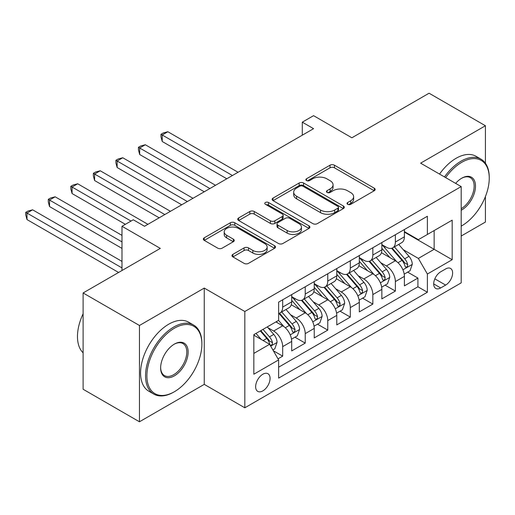 <?xml version="1.0" encoding="UTF-8"?>
<svg xmlns="http://www.w3.org/2000/svg" width="515" height="515" viewBox="0 0 515 515"><rect width="100%" height="100%" fill="white"/><g stroke="black" fill="none" stroke-linecap="round" stroke-linejoin="round"><path stroke-width="0.77" d="M347.657 204.313A2.189 1.262 0 0 0 350.76 204.313L374.263 190.743A3.129 1.809 0 0 0 375.178 189.469A3.129 1.809 0 0 0 374.263 188.194L334.441 165.199A3.129 1.809 0 0 0 330.018 165.199L306.509 178.769A2.189 1.262 0 0 0 305.871 179.664A2.189 1.262 0 0 0 306.509 180.559A2.189 1.262 0 0 0 309.612 180.559L312.65 178.802A10.01 5.781 0 0 1 326.813 178.802L330.128 180.72A10.01 5.781 0 0 1 333.063 184.808A10.01 5.781 0 0 1 330.128 188.896L327.083 190.653A2.189 1.262 0 0 0 326.446 191.541A2.189 1.262 0 0 0 327.083 192.436A2.189 1.262 0 0 0 330.186 192.436L333.224 190.679A10.01 5.781 0 0 1 347.387 190.679L350.702 192.597A10.01 5.781 0 0 1 353.638 196.685A10.01 5.781 0 0 1 350.702 200.773L347.657 202.53A2.189 1.262 0 0 0 347.02 203.425A2.189 1.262 0 0 0 347.657 204.313L347.657 202.53M262.856 390.879A10.197 5.89 120 0 0 269.519 381.892A10.197 5.89 120 0 0 267.955 373.716A10.197 5.89 120 0 0 262.856 374.218A10.197 5.89 120 0 0 256.187 383.212A10.197 5.89 120 0 0 257.751 391.381A10.197 5.89 120 0 0 262.856 390.879M232.896 254.352A3.129 1.809 0 0 0 231.982 255.633A3.129 1.809 0 0 0 232.896 256.908L244.071 263.358A3.129 1.809 0 0 0 248.494 263.358L274.598 248.288A3.129 1.809 0 0 0 275.519 247.007A3.129 1.809 0 0 0 274.598 245.732L234.776 222.744A3.129 1.809 0 0 0 230.353 222.744L204.249 237.814A3.129 1.809 0 0 0 203.335 239.089A3.129 1.809 0 0 0 204.249 240.37L217.742 248.159A3.129 1.809 0 0 0 222.171 248.159L233.34 241.709A3.129 1.809 0 0 0 234.254 240.428A3.129 1.809 0 0 0 233.34 239.153L226.645 235.291A8.369 4.835 0 0 1 224.199 231.872A8.369 4.835 0 0 1 229.362 227.411A8.369 4.835 0 0 1 238.484 228.454L264.697 243.595A8.369 4.835 0 0 1 267.15 247.007A8.369 4.835 0 0 1 261.987 251.475A8.369 4.835 0 0 1 252.865 250.425L248.494 247.902A3.129 1.809 0 0 0 244.071 247.902L232.896 254.352L232.896 256.908M485.42 163.242L485.42 125.75L429.072 93.215L351.88 137.788L313.564 115.663L302.292 122.171L313.564 128.679L144.528 226.272L133.256 219.763L121.991 226.272L121.991 270.51M139.456 325.486L139.456 421.785L204.255 384.37L204.255 288.078L139.456 325.486L83.108 292.958L160.307 248.391L121.991 226.272M204.255 288.078L244.825 311.498L461.189 186.584L461.189 282.877L244.825 407.796L244.825 311.498M485.42 125.75L420.62 163.158L461.189 186.584M312.869 223.632A3.129 1.809 0 0 0 317.298 223.632L343.402 208.562A3.129 1.809 0 0 0 344.316 207.288A3.129 1.809 0 0 0 343.402 206.006L303.58 183.018A3.129 1.809 0 0 0 299.157 183.018L273.053 198.088A3.129 1.809 0 0 0 272.132 199.369A3.129 1.809 0 0 0 273.053 200.644L312.869 223.632M266.294 204.79A2.189 1.262 0 0 1 268.515 205.099L268.515 202.498L309 225.873A3.129 1.809 0 0 1 309.914 227.147A3.129 1.809 0 0 1 309 228.422L282.896 243.498A3.129 1.809 0 0 1 278.473 243.498L238.651 220.504L238.651 217.948A3.129 1.809 0 0 0 237.73 219.229A3.129 1.809 0 0 0 238.651 220.504M238.651 217.948L249.82 211.504A3.129 1.809 0 0 1 254.249 211.504L270.394 220.826A3.129 1.809 0 0 0 274.823 220.826L282.233 216.545A3.129 1.809 0 0 0 283.147 215.27A3.129 1.809 0 0 0 282.233 213.989L265.418 204.288A2.189 1.262 0 0 1 264.774 203.393A2.189 1.262 0 0 1 266.126 202.221A2.189 1.262 0 0 1 268.515 202.498M139.456 421.785L83.108 389.25L83.108 292.958M461.189 236.031L485.42 222.042L485.42 196.569M278.01 358.833L282.684 356.135L273.336 350.734M268.012 327.752L273.671 331.023A12.753 7.358 60 0 1 282.684 346.634L291.702 341.432L291.702 350.927L305.228 343.119L294.973 337.203M290.55 314.742L296.209 318.006A12.753 7.358 60 0 1 305.228 333.623L314.24 328.416L314.24 337.917L327.765 330.109L317.51 324.186M313.088 301.726L318.746 304.996A12.753 7.358 60 0 1 327.765 320.613L336.778 315.405L336.778 324.907L350.303 317.098L340.048 311.176M335.626 288.715L341.284 291.986A12.753 7.358 60 0 1 350.303 307.597L359.315 302.395L359.315 311.89L372.841 304.082L362.586 298.166M358.163 275.705L363.822 278.969A12.753 7.358 60 0 1 372.841 294.586L381.853 289.379L381.853 298.88L395.378 291.072L395.378 281.576A12.753 7.358 -120 0 0 386.366 265.959L380.701 262.689M385.123 285.149L395.378 291.072M291.702 341.432A12.753 7.358 -120 0 0 282.684 325.815L275.924 321.914M314.24 328.416A12.753 7.358 -120 0 0 305.228 312.805L291.284 304.758M336.778 315.405A12.753 7.358 -120 0 0 327.765 299.788L313.822 291.741M359.315 302.395A12.753 7.358 -120 0 0 350.303 286.778L336.366 278.731M381.853 289.379A12.753 7.358 -120 0 0 372.841 273.768L358.904 265.721M445.636 268.952L440.679 271.817A9.882 5.704 120 0 0 434.222 280.521A9.882 5.704 120 0 0 435.742 288.439A9.882 5.704 120 0 0 440.679 287.949L445.636 285.085A9.882 5.704 120 0 0 452.093 276.381A9.882 5.704 120 0 0 450.58 268.463A9.882 5.704 120 0 0 445.636 268.952M253.837 353.399L269.615 344.29L278.628 359.908L278.628 378.126L427.379 292.243L427.379 274.025L418.367 258.414L403.245 249.678M278.628 359.908L253.837 374.218L253.837 334.66L278.628 320.349L278.628 302.131L427.379 216.249L427.379 234.467L452.176 220.156L452.176 259.715L427.379 274.025M291.702 296.666L296.209 299.267A12.753 7.358 60 0 0 302.582 299.904L311.601 294.696A12.753 7.358 -120 0 0 314.24 288.857L314.24 281.57M314.24 283.656L318.746 286.256A12.753 7.358 60 0 0 325.12 286.887L334.138 281.686A12.753 7.358 -120 0 0 336.778 275.847L336.778 268.56M336.778 270.645L341.284 273.246A12.753 7.358 60 0 0 347.664 273.877L356.676 268.669A12.753 7.358 -120 0 0 359.315 262.837L359.315 255.549M359.315 257.629L363.822 260.23A12.753 7.358 60 0 0 370.201 260.867L379.214 255.659A12.753 7.358 -120 0 0 381.853 249.82L381.853 242.533M278.628 367.195L417.916 286.778L417.916 278.061L404.391 285.87L404.391 276.368A12.753 7.358 -120 0 0 395.378 260.751L381.441 252.704M381.853 244.619L386.366 247.219A12.753 7.358 -120 0 0 392.739 247.85A12.753 7.358 -120 0 0 395.378 242.018L395.378 234.731M392.739 247.85L401.752 242.649A12.753 7.358 -120 0 0 404.391 236.81L404.391 229.523M282.684 299.788L282.684 307.075A12.753 7.358 60 0 1 280.044 312.914A12.753 7.358 60 0 1 278.628 313.429M280.044 312.914L289.063 307.706A12.753 7.358 -120 0 0 291.702 301.874L291.702 294.586M305.228 286.778L305.228 294.065A12.753 7.358 60 0 1 302.582 299.904M327.765 273.768L327.765 281.055A12.753 7.358 60 0 1 325.12 286.887M350.303 260.751L350.303 268.038A12.753 7.358 60 0 1 347.664 273.877M372.841 247.741L372.841 255.028A12.753 7.358 60 0 1 370.201 260.867M372.841 294.586L372.841 304.082M350.303 307.597L350.303 317.098M327.765 320.613L327.765 330.109M305.228 333.623L305.228 343.119M282.684 346.634L282.684 356.135M269.615 344.29L253.837 335.181M418.367 258.414L434.145 249.305L434.145 230.566L452.176 220.156M404.391 232.123L452.176 259.715M404.391 231.608L418.367 239.675L427.379 234.467M204.255 384.37L244.825 407.796M302.292 122.171L302.292 135.181M407.661 272.139L417.916 278.061M417.916 286.778L427.379 292.243M348.533 204.622L350.702 203.374A10.01 5.781 0 0 0 353.638 199.286L353.638 196.685M333.063 184.808L333.063 187.409A10.01 5.781 0 0 1 330.128 191.496L327.958 192.745M374.218 190.769L334.441 167.806A3.129 1.809 0 0 0 330.018 167.806L307.384 180.868M343.357 208.588L303.58 185.619A3.129 1.809 0 0 0 299.157 185.619L273.092 200.67M337.872 208.182A2.189 1.262 0 0 0 338.51 207.288A2.189 1.262 0 0 0 337.872 206.393L302.917 186.211A2.189 1.262 0 0 0 299.82 186.211L296.614 188.065A10.01 5.781 0 0 0 293.679 192.153A10.01 5.781 0 0 0 296.614 196.241L320.504 210.03A10.01 5.781 0 0 0 334.66 210.03L337.872 208.182L337.872 210.783A2.189 1.262 0 0 0 338.51 209.888L338.51 207.288M293.679 192.153L293.679 194.754A10.01 5.781 0 0 0 296.614 198.842L296.614 196.241M337.872 210.783L334.66 212.637A10.01 5.781 0 0 1 320.504 212.637L296.614 198.842M238.69 220.529L249.82 214.105L249.82 211.504M283.147 215.27L283.147 217.871A3.129 1.809 0 0 1 282.233 219.152L274.823 223.426A3.129 1.809 0 0 1 270.394 223.426L254.249 214.105A3.129 1.809 0 0 0 249.82 214.105M268.515 205.099L308.961 228.448M287.151 230.501A8.369 4.835 0 0 0 296.273 231.55A8.369 4.835 0 0 0 301.442 227.083A8.369 4.835 0 0 0 298.99 223.665L289.752 218.334A3.129 1.809 0 0 0 285.329 218.334L277.92 222.615A3.129 1.809 0 0 0 276.999 223.89A3.129 1.809 0 0 0 277.92 225.164L287.151 230.501L287.151 233.102A8.369 4.835 0 0 0 296.273 234.151A8.369 4.835 0 0 0 301.442 229.684L301.442 227.083M276.999 223.89L276.999 226.491A3.129 1.809 0 0 0 277.92 227.772L277.92 225.164M287.151 233.102L277.92 227.772M267.15 247.007L267.15 249.614A8.369 4.835 0 0 1 261.987 254.075A8.369 4.835 0 0 1 252.865 253.026L248.494 250.502A3.129 1.809 0 0 0 244.071 250.502L232.941 256.934M224.199 231.872L224.199 234.473A8.369 4.835 0 0 0 226.645 237.891L226.645 235.291M233.301 241.735L226.645 237.891M274.559 248.307L234.776 225.345A3.129 1.809 0 0 0 230.353 225.345L204.288 240.389M404.204 274.135L410.03 270.774L412.283 264.266A8.446 4.88 -120 0 0 408.994 256.335L398.694 244.413M396.634 261.575L384.415 247.438A24.385 14.079 -120 0 0 381.853 244.76M389.932 257.609L383.102 249.698A20.24 11.684 -120 0 0 381.853 248.339M238.059 172.268L167.851 131.737L162.219 134.988L162.219 141.496L226.793 178.776M391.587 248.307L402.003 260.371A8.446 4.88 60 0 1 405.015 266.191L405.633 267.188L406.773 267.028L407.539 266.101L407.719 264.626A8.446 4.88 -120 0 0 404.706 258.807L394.413 246.885M392.198 248.114L403.393 261.073A4.3 2.485 60 0 1 404.475 262.753L407.719 264.626M162.219 141.496L160.983 136.874L160.983 134.273L232.426 175.525M160.983 134.273L163.236 132.973L167.851 131.737M461.189 226.143L461.755 225.815L461.189 226.143A38.889 22.454 120 0 0 461.755 225.815L461.755 225.815A38.889 22.454 120 0 0 489.25 178.19A38.889 22.454 120 0 0 461.755 162.315A38.889 22.454 120 0 0 445.655 177.617M444.497 176.948A39.842 23.001 -60 0 1 461.08 161.144A39.842 23.001 -60 0 1 480.997 159.167A39.842 23.001 -60 0 1 489.25 177.411L489.25 178.19M455.64 183.379A19.441 11.227 -60 0 1 461.755 178.19A19.441 11.227 -60 0 1 475.5 186.127A19.441 11.227 -60 0 1 461.755 209.94A19.441 11.227 -60 0 1 461.189 210.255M439.54 174.083A39.842 23.001 -60 0 1 456.116 158.279A39.842 23.001 -60 0 1 476.04 156.309L480.997 159.167M461.189 208.704A18.489 10.673 120 0 0 473.176 192.404A18.489 10.673 120 0 0 470.317 177.662A18.489 10.673 120 0 0 461.408 178.39M173.716 392.115L174.392 391.722A38.889 22.454 120 0 0 201.886 344.097A38.889 22.454 120 0 0 174.392 328.222A38.889 22.454 120 0 0 146.891 375.847A38.889 22.454 120 0 0 174.392 391.722L173.716 392.115A39.842 23.001 -60 0 1 153.792 394.084A39.842 23.001 -60 0 1 147.683 362.161A39.842 23.001 -60 0 1 173.716 327.051A39.842 23.001 -60 0 1 193.634 325.074A39.842 23.001 -60 0 1 201.886 343.318L201.886 344.097M174.392 375.847A19.441 11.227 -60 0 1 160.641 367.91A19.441 11.227 -60 0 1 174.392 344.097L174.392 344.097A19.441 11.227 -60 0 1 188.136 352.035A19.441 11.227 -60 0 1 174.392 375.847M160.648 367.51A18.489 10.673 120 0 0 164.472 375.59A18.489 10.673 120 0 0 173.716 374.675A18.489 10.673 120 0 0 185.793 358.389A18.489 10.673 120 0 0 182.96 343.569A18.489 10.673 120 0 0 174.051 344.297M153.792 394.084L148.835 391.226A39.842 23.001 -60 0 1 142.726 359.296A39.842 23.001 -60 0 1 168.753 324.186A39.842 23.001 -60 0 1 188.677 322.216L193.634 325.074M83.108 352.814A39.842 23.001 -60 0 1 83.108 313.777M381.667 287.145L387.492 283.784L389.746 277.276A8.446 4.88 -120 0 0 386.456 269.345L376.156 257.423M374.09 274.592L361.878 260.448A24.385 14.079 -120 0 0 359.315 257.77M367.395 270.62L360.564 262.714A20.24 11.684 -120 0 0 359.315 261.356M215.521 185.284L145.314 144.747L139.681 147.998L139.681 154.506L204.255 191.786M369.049 261.324L379.465 273.381A8.446 4.88 60 0 1 382.478 279.201L383.089 280.199L384.235 280.038L384.995 279.111L385.181 277.637A8.446 4.88 -120 0 0 382.169 271.817L371.875 259.895M369.661 261.124L380.855 274.083A4.3 2.485 60 0 1 381.937 275.763L385.181 277.637M139.681 154.506L138.438 149.891L138.438 147.284L209.888 188.535M138.438 147.284L140.698 145.983L145.314 144.747M359.129 300.161L364.948 296.795L367.201 290.293A8.446 4.88 -120 0 0 363.912 282.362L353.618 270.439M351.552 287.602L339.34 273.465A24.385 14.079 -120 0 0 336.778 270.781M344.857 283.636L338.027 275.725A20.24 11.684 -120 0 0 336.778 274.366M192.983 198.294L122.776 157.757L117.143 161.015L117.143 167.523L181.711 204.803M346.511 274.334L356.927 286.392A8.446 4.88 60 0 1 359.94 292.211L360.552 293.215L361.697 293.054L362.457 292.127L362.644 290.653A8.446 4.88 -120 0 0 359.631 284.834L349.337 272.911M347.123 274.135L358.318 287.093A4.3 2.485 60 0 1 359.399 288.78L362.644 290.653M117.143 167.523L115.901 162.901L115.901 160.3L187.351 201.545M115.901 160.3L118.154 159L122.776 157.757M336.591 313.172L342.411 309.811L344.664 303.303A8.446 4.88 -120 0 0 341.374 295.372L331.081 283.45M329.014 300.612L316.802 286.475A24.385 14.079 -120 0 0 314.24 283.797M322.319 296.646L315.489 288.735A20.24 11.684 -120 0 0 314.24 287.376M170.446 211.305L100.238 170.774L94.606 174.025L94.606 180.533L159.174 217.813M323.974 287.344L334.39 299.408A8.446 4.88 60 0 1 337.402 305.228L338.014 306.225L339.16 306.065L339.919 305.138L340.106 303.663A8.446 4.88 -120 0 0 337.093 297.844L326.8 285.922M324.585 287.151L335.78 300.11A4.3 2.485 60 0 1 336.861 301.79L340.106 303.663M94.606 180.533L93.363 175.911L93.363 173.31L164.813 214.562M93.363 173.31L95.616 172.01L100.238 170.774M314.053 326.188L319.873 322.821L322.126 316.313A8.446 4.88 -120 0 0 318.837 308.382L308.543 296.46M306.476 313.629L294.265 299.485A24.385 14.079 -120 0 0 291.702 296.807M299.782 309.657L292.951 301.751A20.24 11.684 -120 0 0 291.702 300.393M147.908 224.321L77.701 183.784L72.068 187.042L72.068 193.543L125.37 224.321M301.436 300.361L311.852 312.418A8.446 4.88 60 0 1 314.865 318.238L315.476 319.236L316.616 319.075L317.382 318.148L317.568 316.674A8.446 4.88 -120 0 0 314.556 310.854L304.256 298.932M302.048 300.161L313.242 313.12A4.3 2.485 60 0 1 314.324 314.8L317.568 316.674M72.068 193.543L70.825 188.928L70.825 186.321L131.003 221.064M70.825 186.321L73.079 185.02L77.701 183.784M291.509 339.198L297.335 335.838L299.588 329.33A8.446 4.88 -120 0 0 296.299 321.399L286.005 309.476M283.939 326.639L278.551 320.394M277.244 322.673L276.368 321.656M121.991 235.381L55.163 196.801L49.53 200.052L49.53 206.56L121.991 248.391M278.898 313.371L289.314 325.428A8.446 4.88 60 0 1 292.327 331.248L292.938 332.252L294.078 332.091L294.844 331.164L295.031 329.69A8.446 4.88 -120 0 0 292.018 323.871L281.718 311.948M279.51 313.172L290.705 326.13A4.3 2.485 60 0 1 291.786 327.817L295.031 329.69M49.53 206.56L48.288 201.938L48.288 199.337L121.991 241.883M48.288 199.337L50.541 198.037L55.163 196.801M272.886 349.955L274.798 348.848L277.051 342.34A8.446 4.88 -120 0 0 273.761 334.409L267.279 326.903M261.227 339.449L256.007 333.411M254.706 335.683L253.837 334.679M121.991 261.401L32.625 209.811L26.992 213.062L26.992 219.57L118.605 272.467M260.294 330.939L266.776 338.445A8.446 4.88 60 0 1 269.789 344.265L270.401 345.262L271.54 345.102L272.306 344.175L272.493 342.7A8.446 4.88 -120 0 0 269.48 336.881L262.998 329.375M260.815 330.636L268.161 339.147A4.3 2.485 60 0 1 269.248 340.827L272.493 342.7M26.992 219.57L25.75 214.948L25.75 212.347L121.991 267.909M25.75 212.347L28.003 211.047L32.625 209.811M273.671 331.023L282.684 325.815M296.209 318.006L305.228 312.805M318.746 304.996L327.765 299.788M341.284 291.986L350.303 286.778M363.822 278.969L372.841 273.768M386.366 265.959L395.378 260.751M395.378 242.018L404.391 236.81M282.684 307.075L291.702 301.874M305.228 294.065L314.24 288.857M327.765 281.055L336.778 275.847M350.303 268.038L359.315 262.837M372.841 255.028L381.853 249.82M395.378 281.576L404.391 276.368M434.827 278.847L445.636 285.085M433.694 283.913L440.679 287.949M350.702 203.374L350.702 200.773M327.083 192.436L327.083 190.653M330.128 191.496L330.128 188.896M306.509 180.559L306.509 178.769M330.018 167.806L330.018 165.199M334.441 167.806L334.441 165.199M374.263 190.743L374.263 188.194M273.053 200.644L273.053 198.088M299.157 185.619L299.157 183.018M303.58 185.619L303.58 183.018M343.402 208.562L343.402 206.006M320.504 212.637L320.504 210.03M334.66 212.637L334.66 210.03M254.249 214.105L254.249 211.504M270.394 223.426L270.394 220.826M274.823 223.426L274.823 220.826M282.233 219.152L282.233 216.545M309 228.422L309 225.873M244.071 250.502L244.071 247.902M248.494 250.502L248.494 247.902M252.865 253.026L252.865 250.425M233.34 241.709L233.34 239.153M204.249 240.37L204.249 237.814M230.353 225.345L230.353 222.744M234.776 225.345L234.776 222.744M274.598 248.288L274.598 245.732M402.917 269.802L412.225 264.427M384.415 247.438L385.581 246.769M404.706 258.807L408.994 256.335M397.979 262.695L402.003 260.371M380.379 282.819L389.688 277.443M361.878 260.448L363.043 259.779M382.169 271.817L386.456 269.345M375.435 275.705L379.465 273.381M357.841 295.829L367.15 290.454M339.34 273.465L340.505 272.789M359.631 284.834L363.912 282.362M352.897 288.722L356.927 286.392M335.304 308.839L344.612 303.464M316.802 286.475L317.961 285.806M337.093 297.844L341.374 295.372M330.36 301.732L334.39 299.408M312.76 321.856L322.075 316.48M294.265 299.485L295.423 298.816M314.556 310.854L318.837 308.382M307.822 314.742L311.852 312.418M290.222 334.866L299.537 329.491M292.018 323.871L296.299 321.399M285.284 327.759L289.314 325.428M270.684 346.144L276.993 342.501M269.48 336.881L273.761 334.409M263.126 340.55L266.776 338.445"/></g></svg>

